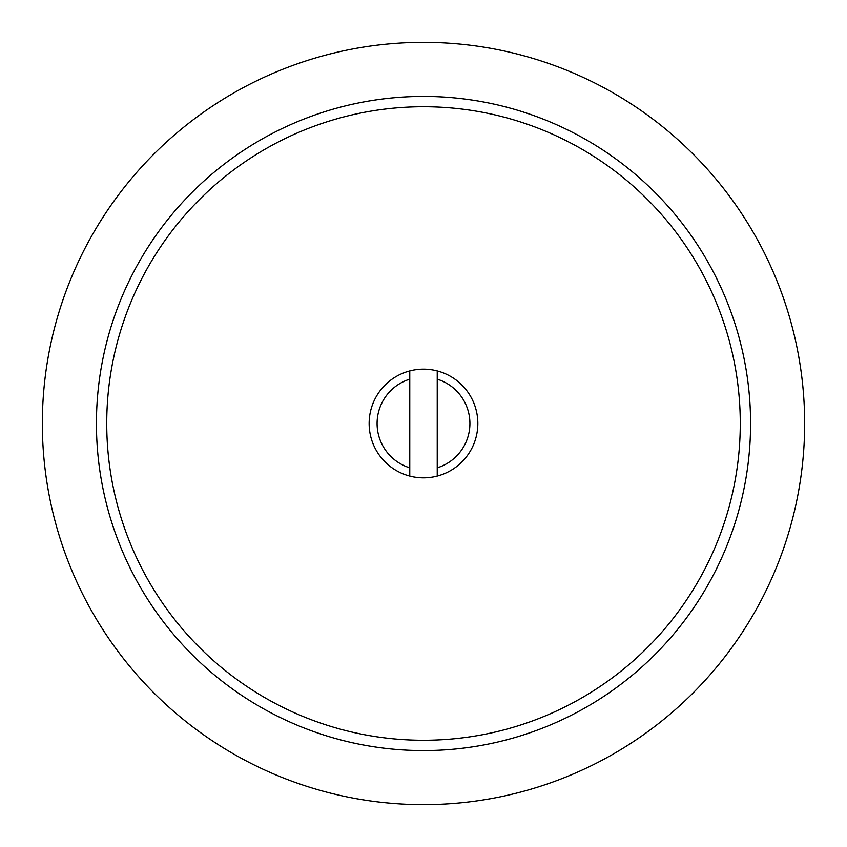 <?xml version="1.0" encoding="UTF-8"?>
<svg xmlns="http://www.w3.org/2000/svg" width="847" height="847" viewBox="0 0 847 847"><rect width="100%" height="100%" fill="white"/><g stroke="black" fill="none" stroke-linecap="round" stroke-linejoin="round"><path stroke-width="1.27" d="M477.835 423.5A54.335 54.335 0 0 1 409.768 476.078A54.335 54.335 0 0 1 409.768 370.922A54.335 54.335 0 0 1 477.835 423.5M409.768 370.922L409.768 476.078M437.232 476.078L437.232 370.922M437.232 379.17A46.405 46.405 0 0 1 437.232 467.83M409.768 467.83A46.405 46.405 0 0 1 409.768 379.17M111.433 369.165A316.767 316.767 0 0 0 532.477 720.935A316.767 316.767 0 0 0 626.6 180.411A316.767 316.767 0 0 0 111.433 369.165M423.5 750.569A327.069 327.069 0 0 0 750.029 442.282A327.069 327.069 0 0 0 461.012 98.591A327.069 327.069 0 0 0 101.28 367.397A327.069 327.069 0 0 0 423.5 750.569M423.5 804.65A381.15 381.15 0 0 0 753.586 232.925A381.15 381.15 0 0 0 93.414 232.925A381.15 381.15 0 0 0 423.5 804.65"/></g></svg>
